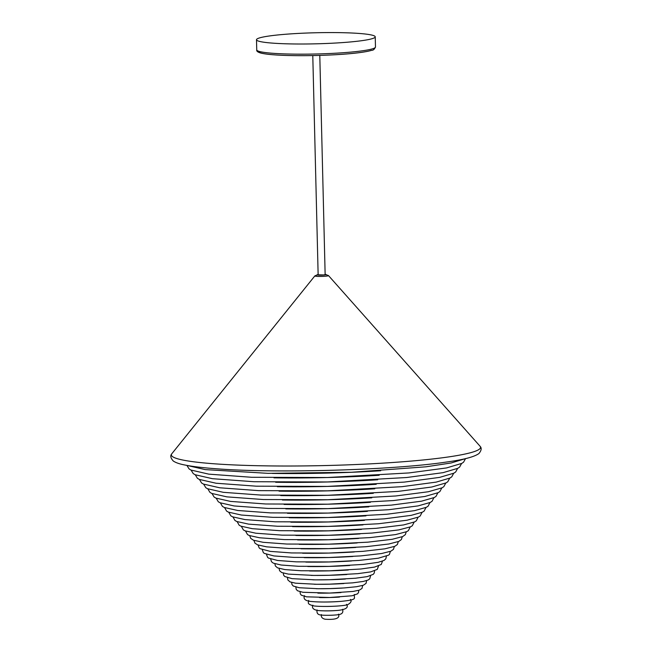 <?xml version="1.0" encoding="UTF-8"?>
<svg xmlns="http://www.w3.org/2000/svg" width="652" height="652" viewBox="0 0 652 652"><rect width="100%" height="100%" fill="white"/><g stroke="black" fill="none" stroke-linecap="round" stroke-linejoin="round"><path stroke-width="0.98" d="M447.639 457.06A154.646 14.409 178.6 0 1 271.061 465.927A154.646 14.409 178.6 0 1 171.647 453.971A154.646 14.409 178.6 0 1 171.81 453.751L314.859 275.894A6.83 0.636 178.6 0 0 319.195 276.432A6.83 0.636 178.6 0 0 327.043 276.04A6.83 0.636 178.6 0 0 328.469 275.56L480.043 446.221A154.646 14.409 178.6 0 1 480.214 446.433A154.646 14.409 178.6 0 1 447.639 457.06M319.79 55.396L325.144 274.639L323.596 274.948L318.143 274.81L312.781 55.575M259.129 38.036A59.381 5.534 178.6 0 1 324.631 32.6A59.381 5.534 178.6 0 1 375.234 36.838A59.381 5.534 178.6 0 1 372.602 38.541A59.381 5.534 178.6 0 1 307.1 43.977A59.381 5.534 178.6 0 1 256.497 39.739A59.381 5.534 178.6 0 1 259.129 38.036M335.079 610.614A12.771 1.19 178.6 0 1 324.631 610.867M336.554 606.099A16.846 1.573 178.6 0 1 322.936 606.433M338.029 601.584A20.921 1.948 178.6 0 1 321.249 602M339.496 597.077A24.988 2.331 178.6 0 1 319.562 597.566M340.963 592.562A29.063 2.706 178.6 0 1 317.866 593.133M342.43 588.055A33.138 3.089 178.6 0 1 316.179 588.699M343.906 583.54A37.205 3.464 178.6 0 1 314.492 584.265M345.381 579.033A41.28 3.847 178.6 0 1 312.805 579.824M346.848 574.518A45.355 4.23 178.6 0 1 311.118 575.39M348.315 570.011A49.43 4.605 178.6 0 1 309.431 570.956M349.749 565.496A53.497 4.988 178.6 0 1 307.777 566.523M351.493 560.973A57.572 5.363 178.6 0 1 305.812 562.089M352.862 556.466A61.647 5.746 178.6 0 1 304.231 557.656M354.289 551.959A65.713 6.129 178.6 0 1 302.585 553.222M355.723 547.452A69.788 6.504 178.6 0 1 300.922 548.788M357.174 542.937A73.863 6.887 178.6 0 1 299.26 544.355M358.633 538.43A77.938 7.262 178.6 0 1 297.581 539.921M360.091 533.915A82.005 7.645 178.6 0 1 295.902 535.488M361.558 529.408A86.08 8.02 178.6 0 1 294.223 531.054M363.017 524.893A90.155 8.403 178.6 0 1 292.536 526.62M364.492 520.386A94.23 8.786 178.6 0 1 290.849 522.187M365.959 515.871A98.297 9.161 178.6 0 1 289.162 517.753M367.426 511.364A102.372 9.544 178.6 0 1 287.475 513.311M368.893 506.848A106.447 9.919 178.6 0 1 285.788 508.878M370.36 502.342A110.514 10.302 178.6 0 1 284.101 504.444M371.827 497.826A114.589 10.676 178.6 0 1 282.414 500.011M373.303 493.319A118.664 11.06 178.6 0 1 280.727 495.577M374.77 488.804A122.739 11.443 178.6 0 1 279.04 491.143M376.237 484.297A126.806 11.817 178.6 0 1 277.353 486.71M377.704 479.782A130.881 12.201 178.6 0 1 275.666 482.276M379.179 475.267A134.956 12.575 178.6 0 1 273.979 477.843M380.646 470.76A139.023 12.958 178.6 0 1 272.291 473.409M325.136 274.362A4.556 0.424 178.6 0 1 325.226 274.899A4.556 0.424 178.6 0 1 318.836 275.128A4.556 0.424 178.6 0 1 318.062 274.549A4.556 0.424 178.6 0 1 318.135 274.541M371.306 50.359A57.718 5.379 178.6 0 1 305.951 55.656A57.718 5.379 178.6 0 1 258.542 51.198M372.854 48.713A59.381 5.534 -1.4 0 0 375.479 47.001C374.46 49.275 373.229 50.367 371.779 50.285C358.298 54.475 313.49 56.488 283.693 55.355C272.838 54.931 265.217 54.165 260.824 53.056C257.752 52.193 256.399 51.141 256.749 49.902A59.381 5.534 -1.4 0 0 307.345 54.14A59.381 5.534 -1.4 0 0 372.854 48.713M321.403 614.583C320.914 617.004 322.178 618.552 325.201 619.237C335.788 619.905 340.214 618.218 338.486 614.168M342.585 609.286C343.294 611.886 342.536 613.532 340.311 614.225C337.712 615.235 325.592 615.627 320.98 615.007C317.834 614.82 316.53 613.124 317.076 609.913M346.53 604.347C348.779 607.517 345.91 609.538 337.932 610.402C329.904 611.014 323.05 611.03 317.361 610.459C313.156 609.522 311.664 607.754 312.887 605.17M350.483 599.408C351.844 601.12 350.89 602.88 347.63 604.689C342.113 606.409 321.306 606.955 313.742 605.912C305.495 603.752 309.235 602.187 308.706 600.427M354.427 594.469C353.327 598.414 359.146 599.49 341.135 601.364C328.771 602.228 318.437 602.228 310.124 601.372C305.03 600.671 303.164 598.772 304.517 595.692M358.69 590.353L358.567 592.383L357.614 593.801L352.104 595.773L329.667 597.501L306.505 596.824L301.305 595.178L300.287 593.801L300.067 591.788M362.651 585.488L362.007 588.406L359.439 590.117L353.123 591.429L329.578 593.059L302.887 592.285L297.499 590.769L296.187 589.286L295.861 587.126M366.62 580.622L366.049 583.369L363.368 585.251L356.514 586.718L344.191 587.941L329.488 588.609L318.119 588.715L299.268 587.737L293.213 586.001L291.933 584.428L291.664 582.456M370.589 575.757L369.749 578.805L368.176 580.003L363.4 581.421L352.585 582.864L329.399 584.168L316.685 584.282L295.649 583.198L290.083 581.91L287.858 579.946L287.467 577.786M374.55 570.891L374.289 572.953L373.262 574.347L367.198 576.621L355.47 578.234L329.309 579.726L315.258 579.856L292.031 578.65L284.72 576.507L283.628 575.162L283.27 573.116M378.51 566.017L377.272 569.392L370.695 571.894L357.875 573.646L329.219 575.284L313.832 575.423L288.412 574.11L281.697 572.529L279.618 570.769L279.072 568.446M382.471 561.144L381.249 564.469L374.574 567.077L360.898 569L329.138 570.834L300.922 570.744L284.794 569.563L277.491 567.835L275.388 565.993L274.883 563.776M386.432 556.27L385.78 558.886L384.028 560.435L378.095 562.334L363.351 564.412L329.048 566.392L298.567 566.295L281.175 565.023L273.286 563.141L271.468 561.682L270.686 559.098M390.385 551.396L389.448 554.347L388.592 555.145L378.29 558.218L358.959 560.435L328.967 561.951L296.318 561.853L277.556 560.476L268.477 558.079L267.581 557.33L266.497 554.42M394.346 546.515L393.458 549.375L390.874 551.193L381.591 553.524L360.939 555.887L328.877 557.509L293.946 557.395L273.938 555.936L264.264 553.369L263.335 552.562L262.3 549.742M398.307 541.641L397.394 544.485L394.867 546.294L384.892 548.821L362.919 551.339L328.787 553.067L291.583 552.945L270.319 551.388L260.115 548.691L259.154 547.867L258.111 545.064M402.26 536.759L401.371 539.554L398.861 541.396L388.804 544.012L365.853 546.718L328.698 548.617L289.227 548.495L266.701 546.849L257.548 544.852L254.948 543.132L253.921 540.386M406.22 531.885L405.348 534.616L402.724 536.555L392.145 539.31L367.891 542.162L328.608 544.176L286.872 544.045L263.082 542.301L253.449 540.206L250.735 538.397L249.732 535.708M410.173 527.003L408.372 530.655L406.734 531.649L395.479 534.607L369.92 537.607L328.518 539.734L284.517 539.595L259.463 537.761L249.211 535.496L247.524 534.583L245.543 531.03M414.126 522.122L412.292 525.773L410.605 526.808L398.812 529.905L371.958 533.059L328.429 535.292L282.169 535.145L255.845 533.214L245.103 530.85L243.367 529.905L241.354 526.343M418.087 517.24L416.278 520.85L414.615 521.893L403.604 524.933L376.31 528.307L328.339 530.842L279.822 530.695L252.226 528.674L240.857 526.14L239.145 525.186L237.165 521.665M422.04 512.358L420.206 515.976L418.486 517.052L407.003 520.223L378.445 523.752L328.249 526.4L277.475 526.237L248.608 524.126L236.749 521.494L234.989 520.508L232.976 516.979M425.992 507.476L424.126 511.103L422.366 512.203L411.167 515.357L384.289 518.853L328.168 521.959L275.128 521.787L244.989 519.587L232.642 516.84L230.832 515.83L228.787 512.301M429.945 502.594L428.111 506.172L426.384 507.289L414.607 510.638L386.587 514.281L328.078 517.517L272.78 517.338L241.37 515.039L228.387 512.122L226.603 511.103L224.598 507.615M433.898 497.712L432.04 501.298L430.263 502.439L418.038 505.911L388.885 509.701L327.989 513.075L270.441 512.888L237.752 510.492L224.272 507.476L222.446 506.417L220.409 502.928M437.851 492.831L435.968 496.425L434.289 497.517L421.469 501.192L391.184 505.129L327.899 508.625L268.094 508.438L234.133 505.952L220.009 502.749L218.281 501.738L216.228 498.242M441.803 487.949L439.896 491.543L438.177 492.667L424.908 496.465L393.482 500.557L327.809 504.183L265.747 503.988L230.515 501.404L215.893 498.095L214.125 497.06L212.039 493.564M445.756 483.059L443.825 486.669L442.064 487.818L428.34 491.747L395.788 495.976L327.72 499.742L263.4 499.538L226.896 496.865L211.778 493.442L209.96 492.382L207.849 488.878M449.709 478.177L447.753 481.787L446.09 482.887L431.771 487.02L398.087 491.404L327.638 495.3L261.061 495.088L223.277 492.317L207.507 488.715L205.804 487.704L203.668 484.191M453.662 473.295L451.746 476.856L449.986 478.038L436.172 482.113L401.95 486.677L327.548 490.85L258.714 490.638L219.659 487.777L203.391 484.061L201.574 482.969L199.479 479.505M457.614 468.405L455.675 471.975L453.873 473.181L439.635 477.386L404.297 482.097L327.459 486.408L256.366 486.188L216.04 483.23L199.267 479.407L197.409 478.291L195.298 474.819M461.567 463.523L459.603 467.101L457.761 468.332L443.099 472.651L406.644 477.517L327.369 481.967L254.027 481.73L212.422 478.69L195.144 474.746L193.253 473.613L191.109 470.133M465.52 458.641L463.531 462.219L461.803 463.393L446.563 467.924L409 472.936L327.28 477.525L251.68 477.28L208.803 474.143L190.865 470.019L189.088 468.927L186.928 465.447M465.626 458.576L451.135 462.977L425.895 466.816L351.428 472.276L267.964 473.336L205.184 469.603L186.814 465.389M171.647 453.971C170.139 455.772 170.669 458.111 173.253 460.988C175.657 462.651 179.414 463.963 184.524 464.941C192.014 466.482 202.462 467.745 215.877 468.731C275.772 473.507 392.789 470.141 445.992 462.105C463.36 459.766 474.346 456.905 478.951 453.515C481.396 450.516 481.812 448.152 480.214 446.433M318.135 274.508L314.859 275.894M375.479 47.001L375.234 36.838M256.749 49.902L256.497 39.739M325.136 274.337L328.469 275.56"/></g></svg>
